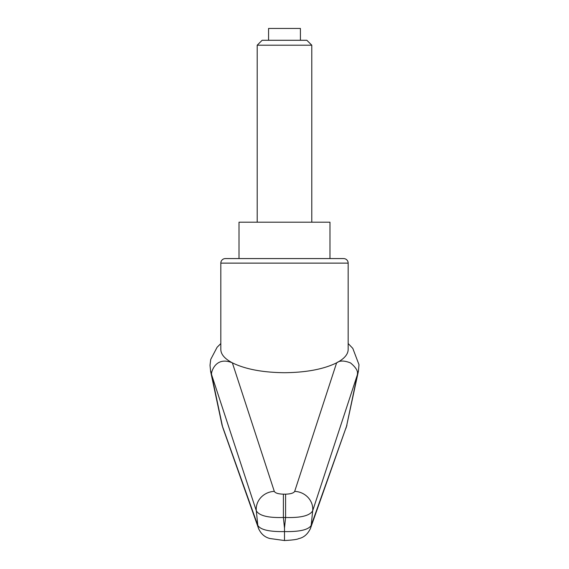 <?xml version="1.0" encoding="UTF-8"?>
<svg xmlns="http://www.w3.org/2000/svg" width="569" height="569" viewBox="0 0 569 569"><rect width="100%" height="100%" fill="white"/><g stroke="black" fill="none" stroke-linecap="round" stroke-linejoin="round"><path stroke-width="0.85" d="M222.422 426.131L211.59 374.686L256.306 510.791C259.201 515.734 268.227 517.961 283.398 517.477L285.588 517.477C300.759 517.961 309.792 515.734 312.68 510.791L357.396 374.686L346.542 426.252L311.172 525.436C308.462 529.796 299.571 531.844 284.493 531.588C269.414 531.844 260.524 529.796 257.814 525.436L222.052 425.185L210.551 371.088M211.59 374.686L211.497 373.378C211.903 370.014 216.725 356.358 232.365 362.844C224.783 358.84 220.936 354.402 220.822 349.537L220.822 263.127A4.545 4.545 0 0 1 225.367 258.575L284.493 258.575L225.367 258.575M220.822 343.555L217.081 347.303L210.729 359.402L210.011 365.319L210.601 371.073L211.469 373.257M310.141 529.227A13.642 13.123 -160.1 0 0 310.496 528.366C307.779 534.135 303.853 537.556 298.697 538.623C297.324 539.455 292.594 540.095 284.493 540.536L284.493 528.075L283.398 517.477L283.398 494.162C278.305 494.013 275.282 493.088 274.308 491.381L232.365 362.844C245.353 369.203 262.729 372.496 284.493 372.709C306.257 372.496 323.633 369.203 336.62 362.844C344.202 358.84 348.05 354.402 348.164 349.537L348.164 263.127A4.545 4.545 0 0 0 343.619 258.575L284.493 258.575M284.493 528.075L285.588 517.477L285.588 494.162L283.398 494.162M239.016 258.575L239.016 222.195L329.97 222.195L329.97 258.575L343.619 258.575M346.542 426.252L310.489 528.366A13.642 13.123 -160.1 0 0 311.172 525.436A24090.116 18048.431 -109.1 0 0 312.68 510.791A18.194 16.992 -162.3 0 0 294.678 491.381L336.62 362.844C339.721 360.419 344.373 360.462 350.582 362.965C355.469 367.062 357.773 370.533 357.496 373.378L358.434 371.08L346.564 426.131M294.678 491.381C293.711 493.088 290.681 494.013 285.588 494.162M357.496 373.378L357.396 374.686M274.308 491.381A18.194 16.992 -17.7 0 0 256.306 510.791A24090.116 18048.431 109.1 0 0 257.814 525.436A13.642 13.123 160.1 0 0 258.475 528.317A13.642 13.123 160.1 0 0 258.497 528.366A13.642 13.123 160.1 0 0 258.838 529.22M222.998 428.173L222.443 426.252M257.202 45.2L311.784 45.2L306.855 40.278L262.131 40.278L257.202 45.2L257.202 222.195M268.575 40.278L268.575 28.45L300.411 28.45L300.411 40.278M220.822 263.127L348.164 263.127M348.164 343.527L352.808 348.392L358.989 364.686L358.434 371.059M223.091 428.45L222.052 425.185M345.909 428.414L346.934 425.185M284.493 540.536L269.934 538.516C264.706 537.228 260.894 533.843 258.497 528.359M222.892 427.867L258.49 528.309M311.784 45.2L311.784 222.195"/></g></svg>
